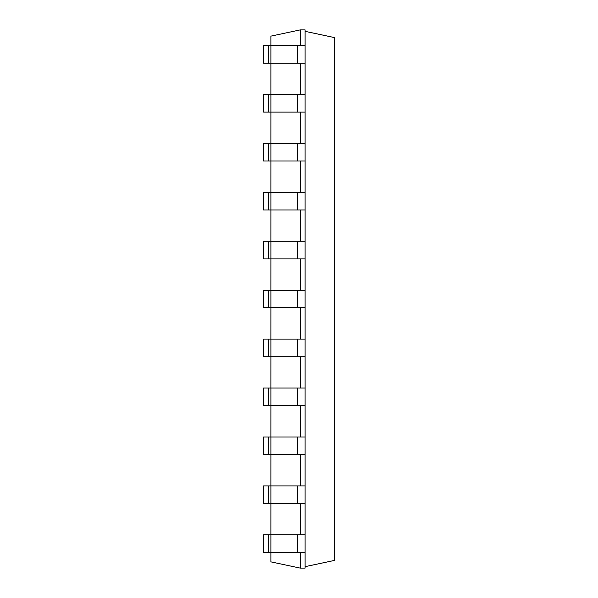 <?xml version="1.0" encoding="UTF-8"?>
<svg xmlns="http://www.w3.org/2000/svg" width="598" height="598" viewBox="0 0 598 598"><rect width="100%" height="100%" fill="white"/><g stroke="black" fill="none" stroke-linecap="round" stroke-linejoin="round"><path stroke-width="0.9" d="M300.211 45.56L300.211 29.9L270.879 36.134L270.879 45.56L263.554 45.56L263.554 63.164L268.45 63.164L268.45 45.56M300.211 29.9L305.107 29.9L305.107 45.56L270.894 45.56L270.879 94.491L263.554 94.491L263.554 112.095L268.45 112.095L268.45 94.491M268.45 63.164L305.107 63.164L305.107 112.095L270.894 112.095L270.879 143.415L263.554 143.415L263.554 161.019L268.45 161.019L268.45 143.415M305.107 112.095L305.107 161.019L270.894 161.019L270.879 192.339L263.554 192.339L263.554 209.95L268.45 209.95L268.45 192.339M305.107 161.019L305.107 209.95L270.894 209.95L270.879 241.271L263.554 241.271L263.554 258.874L268.45 258.874L268.45 241.271M305.107 209.95L305.107 258.874L270.894 258.874L270.879 290.194L263.554 290.194L263.554 307.806L268.45 307.806L268.45 290.194M305.107 258.874L305.107 307.806L270.894 307.806L270.879 339.126L263.554 339.126L263.554 356.729L268.45 356.729L268.45 339.126M305.107 307.806L305.107 356.729L270.894 356.729L270.879 388.05L263.554 388.05L263.554 405.661L268.45 405.661L268.45 388.05M305.107 356.729L305.107 405.661L270.894 405.661L270.879 436.981L263.554 436.981L263.554 454.585L268.45 454.585L268.45 436.981M305.107 405.661L305.107 454.585L270.894 454.585L270.879 485.905L263.554 485.905L263.554 503.509L268.45 503.509L268.45 485.905M305.107 454.585L305.107 503.509L270.894 503.509L270.879 534.836L263.554 534.836L263.554 552.44L268.45 552.44L268.45 534.836M305.107 503.509L305.107 534.836L270.894 534.836L270.879 561.866L300.211 568.1L305.107 568.1L305.107 552.44L268.45 552.44M300.211 552.44L300.211 568.1M300.211 503.509L300.211 534.836M300.211 454.585L300.211 485.905M300.211 405.661L300.211 436.981M300.211 356.729L300.211 388.05M300.211 307.806L300.211 339.126M300.211 258.874L300.211 290.194M300.211 209.95L300.211 241.271M300.211 161.019L300.211 192.339M300.211 112.095L300.211 143.415M300.211 63.164L300.211 94.491M305.107 94.491L270.894 94.491L270.894 112.095L268.45 112.095M305.107 485.905L270.894 485.905L270.894 503.509L268.45 503.509M305.107 143.415L270.894 143.415L270.894 161.019L268.45 161.019M305.107 436.981L270.894 436.981L270.894 454.585L268.45 454.585M305.107 192.339L270.894 192.339L270.894 209.95L268.45 209.95M305.107 388.05L270.894 388.05L270.894 405.661L268.45 405.661M305.107 241.271L270.894 241.271L270.894 258.874L268.45 258.874M305.107 339.126L270.894 339.126L270.894 356.729L268.45 356.729M305.107 290.194L270.894 290.194L270.894 307.806L268.45 307.806M305.107 566.657L334.446 560.423L334.446 37.577L305.107 31.343M305.107 63.164L305.107 45.56M305.107 534.836L305.107 552.44M297.767 63.164L297.767 45.56M297.767 534.836L297.767 552.44M297.767 94.491L297.767 112.095M297.767 485.905L297.767 503.509M297.767 143.415L297.767 161.019M297.767 436.981L297.767 454.585M297.767 192.339L297.767 209.95M297.767 388.05L297.767 405.661M297.767 241.271L297.767 258.874M297.767 339.126L297.767 356.729M297.767 290.194L297.767 307.806"/></g></svg>
